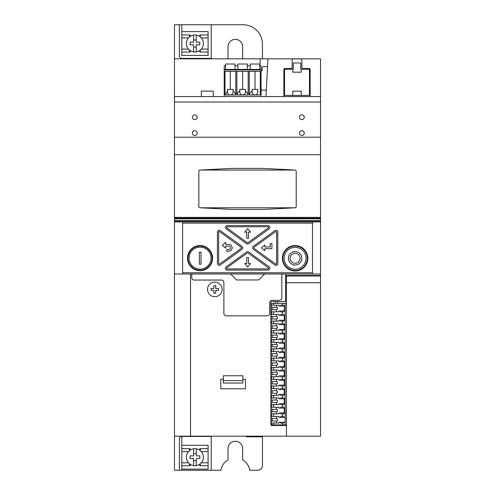 <?xml version="1.0" encoding="UTF-8"?>
<svg xmlns="http://www.w3.org/2000/svg" width="495" height="495" viewBox="0 0 495 495"><rect width="100%" height="100%" fill="white"/><g stroke="black" fill="none" stroke-linecap="round" stroke-linejoin="round"><path stroke-width="0.74" d="M246.021 436.169A0.73 0.73 0 0 0 246.745 436.819L262.461 436.819L262.461 465.38A4.87 4.87 0 0 1 257.598 470.25L249.746 470.25A14.615 14.615 0 0 0 242.624 459.886L242.624 448.198A7.307 7.307 0 0 0 235.323 441.255A7.307 7.307 0 0 0 228.028 448.198L228.028 459.886A14.615 14.615 0 0 0 220.906 470.25L174.469 470.25L174.469 24.75L242.983 24.75A19.478 19.478 0 0 1 262.461 44.228L262.461 58.831M211.229 470.25L211.229 436.169M286.45 436.169L286.45 282.763L320.531 282.763L320.531 436.169L174.469 436.169M320.531 58.831L320.531 96.562L320.531 58.831L174.469 58.831L174.469 102.026L320.531 102.026L320.531 96.562L174.469 96.562M320.531 221.915L312.5 221.915L312.5 273.989L320.531 273.989L320.531 282.763L320.531 102.026L320.531 137.202L174.469 137.202L174.469 102.026M312.5 273.989L174.469 273.989L174.469 154.725L320.531 154.725L320.531 217.361L174.469 217.361M320.531 275.455L286.45 275.455L286.45 276L320.531 276M227.267 58.831A14.609 14.609 0 0 1 228.022 58.367L228.022 46.678A7.301 7.301 0 0 1 235.323 39.371A7.301 7.301 0 0 1 242.624 46.666L242.624 58.367A14.609 14.609 0 0 1 243.379 58.831M211.229 58.831L211.229 24.75M182.624 273.989L182.624 221.915L174.469 221.915M312.5 221.915L182.624 221.915M286.45 282.763L286.45 276M196.298 448.798L196.298 455.864L199.825 455.864L199.825 458.543L196.298 458.543L196.298 465.616M193.619 460.752L196.298 460.752M196.298 453.655L193.619 453.655M193.619 465.634L193.619 458.543L190.086 458.543L190.092 455.864L193.619 455.864L193.619 448.779M199.825 450.252L199.825 448.687L208.104 448.687L208.104 465.721L199.825 465.721L199.825 464.161M201.378 462.8L208.104 462.8M181.82 445.277L208.104 445.277L208.104 448.687M208.104 451.607L201.378 451.607M190.092 464.248L190.092 465.721L181.814 465.721M181.82 448.687L190.092 448.687L190.092 450.165M188.471 451.607L181.82 451.607M181.82 462.8L188.471 462.8M181.82 470.25L181.82 436.448L211.229 436.448M208.104 465.721L208.104 469.13M181.814 469.13L208.098 469.13M179.363 470.25L179.363 438.879A2.432 2.432 0 0 1 181.739 436.448M203.42 457.207A8.526 8.526 0 0 0 190.637 449.825A8.526 8.526 0 0 0 190.637 464.588A8.526 8.526 0 0 0 203.42 457.207M189.486 465.715L189.486 463.79M200.308 465.721L200.308 463.796M200.308 448.687L200.308 450.617M189.486 448.687L189.486 450.623M264.67 273.989L258.699 279.96L236.598 279.96L230.627 273.989M213.883 293.176L213.883 290.342L211.056 290.342L211.056 288.461L213.883 288.461L213.883 285.634L215.764 285.634L215.764 288.461L218.592 288.461L218.592 290.348L215.764 290.348L215.764 293.176L213.883 293.176M277.577 301.573L277.577 303.416M282.645 423.275L282.645 424.902M282.645 303.416L282.645 305.038M282.645 312.005L282.645 314.313M282.645 321.267L282.645 323.582M282.645 330.549L282.645 332.857M282.645 339.818L282.645 342.132M282.645 349.086L282.645 351.407M282.645 358.368L282.645 360.676M282.645 367.637L282.645 369.951M282.645 376.912L282.645 379.22M282.645 386.18L282.645 388.495M282.645 395.456L282.645 397.77M282.645 404.724L282.645 407.039M282.645 414.006L282.645 416.314M279.106 333.086L279.106 333.921L279.929 333.921L281.216 332.826L282.707 332.869L285.071 333.915L285.071 329.515L279.947 329.515M284.285 315.371L284.285 320.24M284.557 315.371L282.707 314.325L281.216 314.282L279.935 315.371L279.106 315.371L279.106 314.542L276.538 314.542L276.538 316.583L277.571 317.116L277.571 318.489L276.538 319.021M276.538 321.063L279.118 321.063L279.106 320.24L279.929 320.24L281.216 321.323L282.707 321.286L284.557 320.24M279.106 323.817L279.106 324.646L279.929 324.646L281.216 323.557L282.707 323.6L285.071 324.646L285.071 320.24L279.947 320.24M285.269 310.965L285.269 306.096L279.106 306.096L279.106 305.254L271.13 305.254L271.13 307.302L272.157 307.834L272.157 309.202L271.149 309.746L271.149 311.788L279.112 311.788L279.106 310.965L285.071 310.965L285.071 315.371L279.947 315.371M284.279 306.096L284.279 310.965M276.532 305.273L276.532 307.315L277.565 307.847L277.565 309.214L276.526 309.746L276.519 311.788M285.077 422.241L285.269 417.372L279.106 417.372L279.106 416.543L276.532 416.543L276.532 418.591L277.559 419.123L277.559 420.49L276.532 421.022L276.519 423.064L279.106 423.064L279.106 422.241L279.929 422.241L281.216 423.33L282.707 423.287L284.557 422.241M285.071 424.914L285.071 422.241L279.935 422.241M271.792 305.254L271.792 303.416L286.45 303.416M279.935 306.096L281.216 305.007L282.787 305.05L284.557 306.096M271.792 423.064L271.792 424.914L286.45 424.914M271.792 413.795L271.792 416.543M271.792 404.52L271.792 407.274M271.792 395.245L271.792 397.999M271.792 385.976L271.792 388.724M271.792 376.701L271.792 379.455M271.792 367.426L271.792 370.18M271.792 358.157L271.792 360.904M271.792 348.888L271.792 351.636M271.792 339.613L271.792 342.361M271.792 330.338L271.792 333.086M271.792 321.063L271.792 323.817M271.792 311.794L271.792 314.542M285.077 398.828L285.071 408.103L282.707 407.051L281.216 407.014L279.935 408.103L279.106 408.103L279.106 407.267M285.077 380.284L285.269 385.147L282.707 386.193L281.216 386.236L279.929 385.147L279.106 385.147L279.106 385.976M285.077 408.103L285.269 412.966M285.077 389.553L285.077 394.422M285.077 371.009L285.077 375.878M285.077 361.734L285.077 366.603M285.077 352.465L285.077 357.328M285.077 343.19L285.077 348.059M285.077 333.921L285.077 338.784M285.269 324.646L285.077 329.515M285.077 315.371L285.077 320.24M285.077 303.416L285.077 306.096M285.269 412.972L285.071 417.378M284.557 310.965L282.707 312.017L281.216 312.054L279.929 310.965M279.106 342.361L279.106 343.19L279.929 343.19L281.216 342.101L282.707 342.144L285.071 343.19L285.071 338.784L282.707 339.83L281.216 339.873L279.929 338.784L279.106 338.784L279.106 339.607M284.557 329.515L282.707 330.561L281.216 330.598L279.929 329.515L279.106 329.515L279.106 330.338M279.106 351.636L279.106 352.465L279.929 352.465L281.216 351.376L282.707 351.413L285.071 352.465L285.071 348.059L282.707 349.105L281.216 349.142L279.929 348.059L279.106 348.059L279.106 348.882M279.106 360.904L279.106 361.734L279.929 361.734L281.216 360.645L282.707 360.688L285.071 361.734L285.071 357.328L282.707 358.38L281.216 358.417L279.929 357.328L279.106 357.334L279.106 358.157M279.106 367.426L279.106 366.603L279.929 366.603L281.216 367.692L282.707 367.649L285.071 366.603L285.071 371.009L282.707 369.963L281.216 369.92L279.935 371.009L279.106 371.009L279.106 370.18M279.106 379.455L279.106 380.284L279.929 380.284L281.216 379.189L282.707 379.232L285.071 380.284L285.071 375.878L282.707 376.924L281.216 376.961L279.929 375.878L279.106 375.878L279.106 376.701M279.106 388.73L279.106 389.553L279.929 389.553L281.216 388.464L282.707 388.507L285.071 389.553L285.071 385.147M279.106 397.999L279.106 398.828L279.935 398.828L281.216 397.739L282.707 397.782L285.071 398.828L285.071 394.422L282.707 395.468L281.216 395.511L279.929 394.422L279.106 394.422L279.106 395.245M285.071 403.697L282.707 404.737L281.216 404.78L279.929 403.697L279.106 403.697L279.106 404.52M279.935 417.372L281.216 416.283L282.707 416.326L284.557 417.372M285.071 412.972L282.707 414.018L281.21 414.055L279.929 412.972L279.106 412.972L279.106 413.795M273.735 423.064L273.735 424.914M273.735 303.416L273.735 305.254M273.735 311.788L273.735 314.542M273.735 321.063L273.735 323.817M273.735 330.338L273.735 333.086M273.735 339.607L273.735 342.361M273.735 348.882L273.735 351.636M273.735 358.157L273.735 360.904M273.735 367.426L273.735 370.18M273.735 376.701L273.735 379.455M273.735 385.976L273.735 388.724M273.735 395.245L273.735 397.999M273.735 404.52L273.735 407.274M273.735 413.795L273.735 416.543M271.149 321.063L276.526 321.063L276.519 319.021L271.149 319.021L271.149 321.063M276.526 421.022L271.149 421.022L271.149 423.064L276.526 423.064M271.149 309.746L276.526 309.746M276.519 330.338L276.519 328.296L271.149 328.296L271.149 330.338L276.526 330.338M276.519 339.607L276.519 337.565L271.149 337.565L271.149 339.607L276.526 339.607M271.149 346.84L271.149 348.882L276.526 348.882L276.519 346.84L271.149 346.84L272.163 346.296L272.163 344.922L271.13 344.39L271.13 342.348L279.05 342.348M271.149 365.384L276.526 365.384L276.526 367.426L271.149 367.426L271.149 365.384L272.157 364.84L272.157 363.472L271.13 362.94L276.501 362.94L277.509 363.472L277.509 364.84L276.476 365.372M276.519 358.157L276.519 356.109L271.149 356.109L271.149 358.157L276.526 358.157M271.149 376.701L276.526 376.701L276.519 374.659L271.149 374.659L271.149 376.701M271.149 404.52L276.526 404.52L276.519 402.478L271.149 402.478L271.149 404.52M276.519 385.976L276.519 383.928L271.149 383.928L271.149 385.976L276.526 385.976M271.149 393.203L271.149 395.245L276.526 395.245L276.526 393.203L271.149 393.203M276.519 413.795L276.519 411.753L271.149 411.753L271.149 413.795L276.526 413.795M276.519 409.303L271.149 409.303L272.182 409.835L272.182 411.209M272.182 411.203L271.149 411.735M279.081 407.261L271.149 407.261L271.149 409.303M279.069 397.986L271.136 397.986L271.149 400.028L272.17 400.56M272.176 400.56L272.176 401.934M276.513 400.028L271.142 400.028M276.507 390.759L271.136 390.759L272.17 391.291L272.17 392.659L271.136 393.191M272.17 401.934L271.142 402.466M279.069 388.711L271.13 388.711L271.136 390.759M276.507 381.484L271.13 381.484L272.17 382.016L272.17 383.384L271.136 383.916M279.069 379.442L271.13 379.442L271.136 381.484M276.507 370.167L271.13 370.167L271.136 372.209L272.163 372.747L272.163 374.109M276.507 372.209L271.13 372.209M272.163 374.115L271.136 374.647M279.056 360.892L271.13 360.892L271.13 362.94M276.476 356.103L277.503 355.565L277.503 354.197L276.476 353.665L271.13 353.665L272.157 354.197L272.157 355.565L271.13 356.097M276.476 353.665L276.476 351.623L271.13 351.623L271.13 353.665M276.501 344.39L271.13 344.39M276.501 335.121L271.13 335.121L272.163 335.653L272.163 337.021L271.136 337.553M279.044 333.073L271.13 333.073L271.13 335.115M279.044 323.804L271.13 323.804L271.136 325.846L272.163 326.378L272.163 327.752L271.136 328.278M276.507 325.846L271.13 325.846M276.501 314.529L271.13 314.529L271.13 316.571L272.163 317.103L272.157 318.477L271.13 319.003M276.501 316.571L271.13 316.571M276.501 407.261L276.501 409.303L277.528 409.835L277.528 411.209M276.532 307.302L271.13 307.302M276.501 416.53L271.13 416.53L271.13 418.578L272.157 419.11L272.163 420.478L271.136 421.01M276.501 418.578L271.13 418.578M277.528 411.203L276.501 411.735M276.488 397.986L276.488 400.028L277.522 400.56L277.522 401.934L276.488 402.466M284.526 412.954L279.904 412.954M276.495 413.783L279.075 413.783M284.241 408.09L284.241 412.954M284.526 408.09L279.904 408.09M276.488 404.508L279.069 404.508M284.526 403.685L279.892 403.685M284.235 398.815L284.235 403.685M276.488 388.711L276.488 390.759L277.522 391.291L277.522 392.659L276.488 393.191M284.526 398.815L279.892 398.815M284.235 389.54L284.235 394.41M276.488 379.442L276.488 381.484L277.516 382.016L277.516 383.384L276.488 383.916M276.488 395.233L279.069 395.233M284.526 389.54L279.892 389.54M284.526 394.41L279.892 394.41M284.229 380.271L284.229 385.135M276.482 374.641L277.516 374.115L277.516 372.741L276.482 372.209L276.482 370.167L279.062 370.167M284.52 385.135L279.892 385.135M276.488 385.964L279.069 385.964M284.52 380.271L279.892 380.271M284.514 370.996L279.892 370.996M284.223 361.721L284.223 366.591M284.229 370.996L284.229 375.866M276.482 376.689L279.062 376.689M284.514 375.866L279.892 375.866M276.476 362.94L276.476 360.892M284.514 361.721L279.885 361.721M276.476 367.414L279.056 367.414M284.514 366.591L279.885 366.591M284.217 352.452L284.217 357.322M276.476 358.145L279.056 358.145M276.476 351.623L279.056 351.623M284.507 357.316L279.879 357.316M284.507 352.452L279.879 352.452M284.501 343.177L279.873 343.177M284.217 343.177L284.217 348.047M276.47 337.553L277.503 337.021L277.503 335.653L276.464 335.121L276.464 333.073M276.47 342.348L276.47 344.39L277.503 344.922L277.503 346.296L276.47 346.828M284.501 348.047L279.873 348.047M276.47 348.87L279.05 348.87M284.501 333.902L279.873 333.902M284.21 333.902L284.21 338.772M276.47 339.595L279.05 339.595M276.464 323.804L276.464 325.846L277.497 326.378L277.503 327.752L276.47 328.278M284.501 338.772L279.873 338.772M284.21 324.633L284.21 329.497M276.47 330.326L279.05 330.326M284.501 324.633L279.873 324.633M275.127 301.573L275.399 303.416M285.603 301.573L285.603 273.989M223.369 375.742L242.841 375.742L242.841 383.037L223.369 383.037L223.369 375.742M223.369 380.612L242.841 380.612M286.364 425.496L285.856 425.496M286.45 301.573L271.6 301.573A0.73 0.73 0 0 0 270.87 302.303L270.87 424.766A0.73 0.73 0 0 0 271.6 425.496L286.45 425.496M190.532 273.989L190.532 436.169M191.751 273.989L191.751 277.621A2.432 2.432 0 0 0 194.189 280.059L221.444 280.059A2.432 2.432 0 0 1 223.876 282.49L223.876 313.403A2.432 2.432 0 0 0 226.308 315.835L267.22 315.835A2.432 2.432 0 0 0 269.657 313.403L269.657 302.785A2.432 2.432 0 0 1 272.089 300.354L279.39 300.354A2.432 2.432 0 0 0 281.828 297.922L281.828 273.989M223.394 379.226L220.801 379.226L220.801 388.779L245.446 388.779L245.446 379.226L242.859 379.226M222.125 289.414A7.301 7.301 0 0 0 211.179 283.091A7.301 7.301 0 0 0 211.179 295.732A7.301 7.301 0 0 0 222.125 289.414M300.088 258.285A4.969 4.969 0 0 0 292.632 253.978A4.969 4.969 0 0 0 292.632 262.591A4.969 4.969 0 0 0 300.088 258.285M301.826 258.285A6.713 6.713 0 0 0 291.759 252.469A6.713 6.713 0 0 0 291.759 264.101A6.713 6.713 0 0 0 301.826 258.285M306.052 258.285A10.94 10.94 0 0 0 289.643 248.812A10.94 10.94 0 0 0 289.643 267.758A10.94 10.94 0 0 0 306.052 258.285M307.333 258.285A12.214 12.214 0 0 0 289.006 247.704A12.214 12.214 0 0 0 289.006 268.865A12.214 12.214 0 0 0 307.333 258.285M307.841 258.285A12.721 12.721 0 0 0 288.752 247.265A12.721 12.721 0 0 0 288.752 269.305A12.721 12.721 0 0 0 307.841 258.285M271.928 243.528L270.227 243.528L270.227 246.98L264.862 246.98L264.862 244.926L261.397 247.828L264.862 250.736L264.862 248.688L271.928 248.688L271.928 243.528M244.722 232.149L246.782 232.149L246.782 238.237L248.484 238.237L248.484 232.149L250.544 232.149L247.63 228.684L244.722 232.149M250.538 263.507L248.484 263.507L248.484 257.425L246.776 257.425L246.776 263.507L244.716 263.507L247.63 266.984L250.538 263.507M228.752 251.237L226.778 251.237L226.778 249.536L228.752 249.536A1.702 1.702 0 0 0 230.453 247.834A1.702 1.702 0 0 0 228.752 246.126L225.658 246.126L225.658 248.187L222.193 245.279L225.658 242.364L225.658 244.425L228.752 244.425A3.409 3.409 0 0 1 232.155 247.853A3.409 3.409 0 0 1 228.696 251.237M201.019 252.178L199.318 252.178L199.318 264.169L201.019 264.169L201.019 252.178M227.248 225.565L268.005 225.565A1.825 1.825 0 0 1 269.076 228.869L248.7 243.67A1.825 1.825 0 0 1 246.553 243.67L226.178 228.863A1.825 1.825 0 0 1 227.248 225.565M211.043 258.118A10.977 10.977 0 0 0 194.572 248.614A10.977 10.977 0 0 0 194.572 267.628A10.977 10.977 0 0 0 211.043 258.118M212.126 258.118A12.066 12.066 0 0 0 194.028 247.673A12.066 12.066 0 0 0 194.028 268.568A12.066 12.066 0 0 0 212.126 258.118M212.621 258.118A12.561 12.561 0 0 0 193.78 247.246A12.561 12.561 0 0 0 193.78 268.995A12.561 12.561 0 0 0 212.621 258.118M219.625 231.641L241.232 247.339A0.606 0.606 0 0 1 241.232 248.323L219.625 264.027A0.606 0.606 0 0 1 218.654 263.538L218.654 232.13A0.606 0.606 0 0 1 219.625 231.641M220.337 230.651L241.95 246.355A1.825 1.825 0 0 1 241.95 249.313L220.337 265.011A1.825 1.825 0 0 1 217.441 263.538L217.441 232.13A1.825 1.825 0 0 1 220.337 230.651M275.628 231.641L254.015 247.339A0.606 0.606 0 0 0 254.015 248.323L275.628 264.027A0.606 0.606 0 0 0 276.594 263.538L276.594 232.13A0.606 0.606 0 0 0 275.628 231.641M274.911 230.651L253.304 246.355A1.825 1.825 0 0 0 253.304 249.313L274.911 265.011A1.825 1.825 0 0 0 277.813 263.538L277.813 232.13A1.825 1.825 0 0 0 274.911 230.651M227.248 226.778L268.005 226.778A0.606 0.606 0 0 1 268.358 227.879L247.983 242.686A0.606 0.606 0 0 1 247.271 242.686L226.889 227.879A0.606 0.606 0 0 1 227.248 226.778M227.248 270.103L268.005 270.103A1.825 1.825 0 0 0 269.076 266.799L248.7 251.998A1.825 1.825 0 0 0 246.553 251.998L226.178 266.799A1.825 1.825 0 0 0 227.248 270.103M227.248 268.89L268.005 268.89A0.606 0.606 0 0 0 268.358 267.783L247.983 252.982A0.606 0.606 0 0 0 247.271 252.982L226.889 267.783A0.606 0.606 0 0 0 227.248 268.89M294.989 207.782L200.067 207.782L231.691 209.428L263.359 209.428L294.989 207.782A1.219 1.219 0 0 0 296.202 206.564L296.202 171.276A1.219 1.219 0 0 0 294.989 170.057L200.067 170.057A1.219 1.219 0 0 0 198.854 171.276L198.854 206.564A1.219 1.219 0 0 0 200.067 207.782M294.983 170.057L263.359 168.411L231.697 168.411L200.067 170.057M200.308 36.921L200.308 34.978M189.486 36.921L189.486 34.978M200.308 50.082L200.308 52.018M189.486 50.082L189.486 52.018M196.292 35.089L196.292 42.168L199.825 42.168L199.819 44.847L196.292 44.847L196.292 51.919M196.292 39.959L193.613 39.959M193.613 47.056L196.292 47.056M193.613 51.919L193.613 44.841L190.086 44.841L190.086 42.162L193.613 42.168L193.613 35.071M199.819 36.543L199.819 34.984L208.098 34.984M181.814 34.984L190.092 34.984L190.092 36.463M181.814 24.75L181.814 55.428L208.098 55.428L208.098 31.575L181.814 31.575M201.317 49.098L208.098 49.098M208.098 37.905L201.372 37.905M181.814 49.098L188.477 49.098M188.533 37.905L181.814 37.905M190.086 50.527L190.086 52.018L181.814 52.018M208.098 52.018L199.819 52.018L199.819 50.447M211.229 58.416L181.733 58.416A2.425 2.425 0 0 1 179.363 55.985L179.363 24.75M203.414 43.498A8.52 8.52 0 0 0 190.637 36.116A8.52 8.52 0 0 0 190.637 50.874A8.52 8.52 0 0 0 203.414 43.498M266.316 90.127L261.069 90.127M261.069 70.927L262.177 70.525L262.177 67.796A1.219 1.219 0 0 1 263.389 66.578L267.548 66.578M224.223 69.919L261.069 69.919M259.925 65.767L260.29 58.831M265.988 96.339L267.956 58.831M259.764 64.022L250.272 64.022L250.272 69.43M233.083 91.105L234.871 92.744L235.799 94.978L235.799 71.379M247.395 69.43L247.395 64.022L237.903 64.022L237.903 69.43M235.032 69.424L235.032 64.022L225.541 64.022L225.541 69.43M233.083 89.385L227.483 89.385L227.483 92.181A2.797 2.797 0 0 0 230.286 94.978A2.797 2.797 0 0 0 233.083 92.181L233.083 89.385M230.286 71.373L230.286 89.385M225.021 71.379L225.021 94.984L227.483 91.253M245.446 91.105L247.234 92.744L248.162 94.978L248.162 71.379M239.852 92.181L239.852 89.385L245.446 89.385L245.446 92.181A2.797 2.797 0 0 1 242.649 94.978A2.797 2.797 0 0 1 239.852 92.181M242.649 71.379L242.649 89.385M252.215 89.385L257.808 89.385L257.808 92.181A2.797 2.797 0 0 1 255.012 94.978A2.797 2.797 0 0 1 252.215 92.181L252.215 89.378M236.895 71.379L236.895 94.984L237.903 92.633L239.852 90.975M249.257 71.379L249.257 94.984L250.266 92.633L252.215 90.975M259.764 64.034L259.764 69.43M236.895 94.984L248.162 94.984M225.015 94.984L235.799 94.984M249.257 94.984L260.283 94.984L260.283 71.379M261.069 71.379L224.223 71.379M224.223 69.43L261.069 69.43M250.266 65.785L247.395 65.785M261.069 96.568L261.069 65.785L259.757 65.785M237.903 65.785L235.026 65.785M225.534 65.785L224.223 65.785L224.223 96.562M201.366 96.562L201.366 91.111L213.296 91.111L213.296 96.562M301.245 72.183L292.78 72.183L292.78 69.17L293.281 69.17L293.281 62.989L300.743 62.989L300.743 69.17L301.245 69.17L301.245 72.183M301.245 91.173L292.78 91.173L292.78 95.424L301.245 95.424L301.245 91.173M292.78 95.368L284.557 95.368L284.557 69.22L292.78 69.22M301.245 69.22L309.468 69.22L309.468 95.368L301.245 95.368M310.173 69.251L309.443 68.52L302.618 68.52L301.894 67.79L301.894 59.635L301.164 58.899L292.885 58.899L292.155 59.635L292.155 67.79L291.425 68.52L284.613 68.52L283.876 69.251L283.876 95.783L284.613 96.519L309.443 96.519L310.173 95.783L310.173 69.251M255.012 89.385L255.012 71.379M197.171 133.081A2.401 2.401 0 0 0 193.576 131.002A2.401 2.401 0 0 0 193.576 135.154A2.401 2.401 0 0 0 197.171 133.081M197.171 117.228A2.401 2.401 0 0 0 193.576 115.156A2.401 2.401 0 0 0 193.576 119.307A2.401 2.401 0 0 0 197.171 117.228M304.258 133.081A2.401 2.401 0 0 0 300.663 131.002A2.401 2.401 0 0 0 300.663 135.154A2.401 2.401 0 0 0 304.258 133.081M304.258 117.228A2.401 2.401 0 0 0 300.663 115.156A2.401 2.401 0 0 0 300.663 119.307A2.401 2.401 0 0 0 304.258 117.228M174.469 137.202L174.469 154.725M320.531 217.361L320.531 273.989M320.531 137.202L320.531 154.725M320.531 96.562L320.531 102.026M312.5 272.77L182.624 272.77M312.5 223.134L182.624 223.134M320.531 218.215L174.469 218.215M320.531 218.852L174.469 218.852M320.531 220.64L174.469 220.64M320.531 220.987L174.469 220.987M320.531 221.042L174.469 221.042"/></g></svg>
